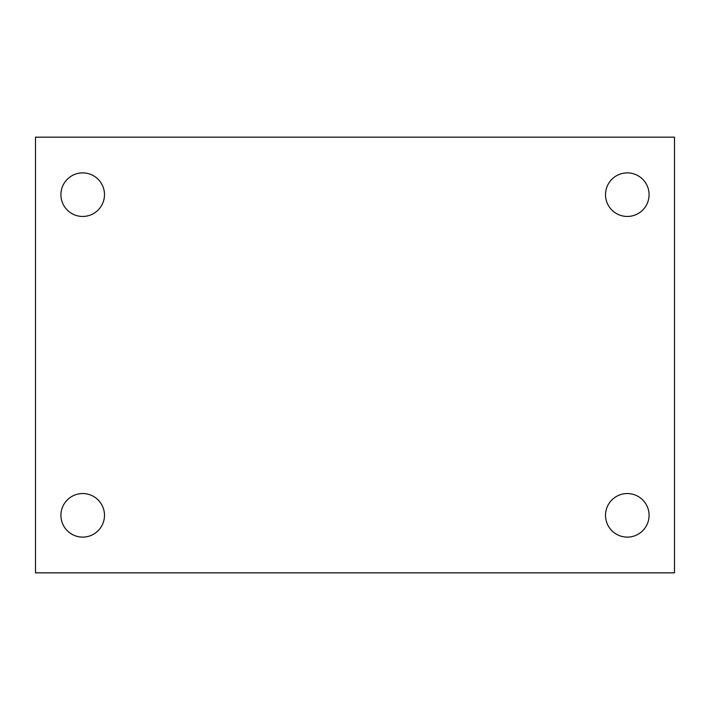 <?xml version="1.0" encoding="UTF-8"?>
<svg xmlns="http://www.w3.org/2000/svg" width="710" height="710" viewBox="0 0 710 710"><rect width="100%" height="100%" fill="white"/><g stroke="black" fill="none" stroke-linecap="round" stroke-linejoin="round"><path stroke-width="1.06" d="M35.5 137.163L674.5 137.163L674.5 572.837L35.5 572.837L35.5 137.163M82.697 493.548A21.788 21.788 0 0 1 104.485 515.327A21.788 21.788 0 0 1 82.697 537.115A21.788 21.788 0 0 1 60.918 515.327A21.788 21.788 0 0 1 82.697 493.548M627.303 493.548A21.788 21.788 0 0 1 649.082 515.327A21.788 21.788 0 0 1 627.303 537.115A21.788 21.788 0 0 1 605.515 515.327A21.788 21.788 0 0 1 627.303 493.548M627.303 172.885A21.788 21.788 0 0 1 649.082 194.673A21.788 21.788 0 0 1 627.303 216.452A21.788 21.788 0 0 1 605.515 194.673A21.788 21.788 0 0 1 627.303 172.885M82.697 172.885A21.788 21.788 0 0 1 104.485 194.673A21.788 21.788 0 0 1 82.697 216.452A21.788 21.788 0 0 1 60.918 194.673A21.788 21.788 0 0 1 82.697 172.885"/></g></svg>
